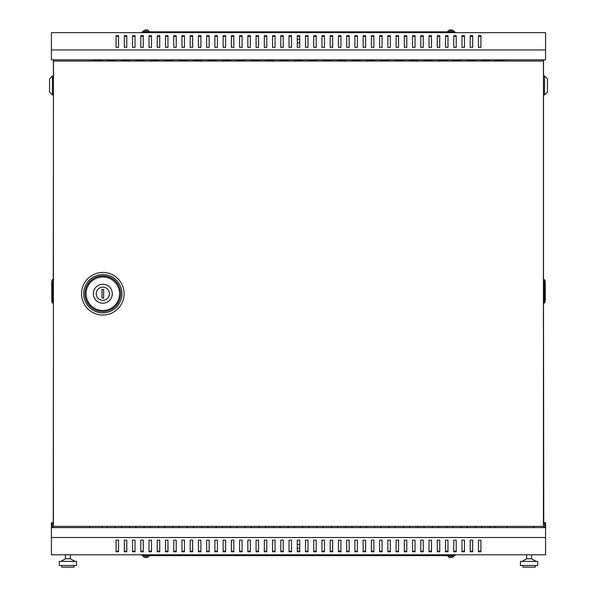 <?xml version="1.0" encoding="UTF-8"?>
<svg xmlns="http://www.w3.org/2000/svg" width="597" height="597" viewBox="0 0 597 597"><rect width="100%" height="100%" fill="white"/><g stroke="black" fill="none" stroke-linecap="round" stroke-linejoin="round"><path stroke-width="0.9" d="M543.427 526.382L543.427 61.073L53.409 61.073L53.409 526.382L543.509 526.382L543.509 527.621M148.056 30.313L148.056 30.313A3.716 3.716 0 0 1 149.228 31.425L143.056 31.425L143.056 31.835M297.261 42.954L299.739 42.954M448.944 30.313L448.944 30.313A3.716 3.716 0 0 0 447.772 31.425L453.944 31.425L453.944 31.835M448.944 30.343A3.716 3.701 0 0 1 450.347 29.85L450.384 30.343A3.343 3.328 0 0 1 451.332 30.343L451.369 29.85A3.716 3.701 0 0 1 452.772 30.343L452.772 30.313A3.716 3.716 0 0 1 453.944 31.425M148.056 557.15L148.056 557.15A3.716 3.716 0 0 0 149.228 556.031L143.056 556.031L143.056 555.62M148.056 557.113A3.716 3.701 180 0 1 146.653 557.605L146.616 557.113A3.343 3.328 180 0 1 145.668 557.113L145.631 557.605A3.716 3.701 180 0 1 144.228 557.113L144.228 557.15A3.716 3.716 0 0 1 143.056 556.031M297.261 544.501L299.739 544.501M448.944 557.15L448.944 557.15A3.716 3.716 0 0 1 447.772 556.031L453.944 556.031L453.944 555.62M144.228 30.313L144.228 30.313A3.716 3.716 0 0 0 143.056 31.425M145.668 30.343A3.343 3.328 180 0 1 146.616 30.343A3.343 3.328 180 0 0 145.668 30.343L145.631 29.85A3.716 3.701 180 0 0 144.228 30.343M452.772 557.15L452.772 557.15A3.716 3.716 0 0 0 453.944 556.031M451.332 557.113A3.343 3.328 0 0 1 450.384 557.113A3.343 3.328 -0 0 0 451.332 557.113L451.369 557.605A3.716 3.701 -0 0 0 452.772 557.113M543.509 522.763L545.568 522.763L545.568 527.621L51.432 527.621L51.432 554.8L545.568 554.8L545.568 537.501L51.432 537.501M545.568 49.954L545.568 59.842L51.432 59.842L51.432 32.663L545.568 32.663L545.568 49.954L51.432 49.954M472.682 551.188L470.212 551.188M456.212 551.188L453.742 551.188M439.743 551.188L437.273 551.188M423.266 551.188L420.795 551.188M406.796 551.188L404.326 551.188M390.326 551.188L387.856 551.188M373.856 551.188L371.386 551.188M357.387 551.188L354.916 551.188M340.917 551.188L338.439 551.188M324.44 551.188L321.97 551.188M307.97 551.188L305.5 551.188M291.5 551.188L289.03 551.188M275.03 551.188L272.56 551.188M258.561 551.188L256.083 551.188M242.083 551.188L239.613 551.188M225.614 551.188L223.144 551.188M209.144 551.188L206.674 551.188M192.674 551.188L190.204 551.188M176.205 551.188L173.734 551.188M159.727 551.188L157.257 551.188M143.258 551.188L140.788 551.188M126.788 551.188L124.318 551.188M118.549 551.188L116.079 551.188M135.026 551.188L132.556 551.188M151.496 551.188L149.026 551.188M167.966 551.188L165.496 551.188M184.436 551.188L181.966 551.188M200.905 551.188L198.435 551.188M217.383 551.188L214.913 551.188M233.852 551.188L231.382 551.188M250.322 551.188L247.852 551.188M266.792 551.188L264.322 551.188M283.262 551.188L280.791 551.188M299.739 551.188L297.261 551.188M316.209 551.188L313.738 551.188M332.678 551.188L330.208 551.188M349.148 551.188L346.678 551.188M365.618 551.188L363.148 551.188M382.087 551.188L379.617 551.188M398.565 551.188L396.095 551.188M415.034 551.188L412.564 551.188M431.504 551.188L429.034 551.188M447.974 551.188L445.504 551.188M464.444 551.188L461.974 551.188M480.921 551.188L478.451 551.188M470.212 540.121L472.682 540.121L472.682 551.77L470.212 551.77L470.212 540.121M453.742 540.121L456.212 540.121L456.212 551.77L453.742 551.77L453.742 540.121M437.273 540.121L439.743 540.121L439.743 551.77L437.273 551.77L437.273 540.121M420.795 540.121L423.266 540.121L423.266 551.77L420.795 551.77L420.795 540.121M404.326 540.121L406.796 540.121L406.796 551.77L404.326 551.77L404.326 540.121M387.856 540.121L390.326 540.121L390.326 551.77L387.856 551.77L387.856 540.121M371.386 540.121L373.856 540.121L373.856 551.77L371.386 551.77L371.386 540.121M354.916 540.121L357.387 540.121L357.387 551.77L354.916 551.77L354.916 540.121M338.439 540.121L340.917 540.121L340.917 551.77L338.439 551.77L338.439 540.121M321.97 540.121L324.44 540.121L324.44 551.77L321.97 551.77L321.97 540.121M305.5 540.121L307.97 540.121L307.97 551.77L305.5 551.77L305.5 540.121M289.03 540.121L291.5 540.121L291.5 551.77L289.03 551.77L289.03 540.121M272.56 540.121L275.03 540.121L275.03 551.77L272.56 551.77L272.56 540.121M256.083 540.121L258.561 540.121L258.561 551.77L256.083 551.77L256.083 540.121M239.613 540.121L242.083 540.121L242.083 551.77L239.613 551.77L239.613 540.121M223.144 540.121L225.614 540.121L225.614 551.77L223.144 551.77L223.144 540.121M206.674 540.121L209.144 540.121L209.144 551.77L206.674 551.77L206.674 540.121M190.204 540.121L192.674 540.121L192.674 551.77L190.204 551.77L190.204 540.121M173.734 540.121L176.205 540.121L176.205 551.77L173.734 551.77L173.734 540.121M157.257 540.121L159.727 540.121L159.727 551.77L157.257 551.77L157.257 540.121M140.788 540.121L143.258 540.121L143.258 551.77L140.788 551.77L140.788 540.121M124.318 540.121L126.788 540.121L126.788 551.77L124.318 551.77L124.318 540.121M116.079 540.121L118.549 540.121L118.549 551.77L116.079 551.77L116.079 540.121M132.556 540.121L135.026 540.121L135.026 551.77L132.556 551.77L132.556 540.121M149.026 540.121L151.496 540.121L151.496 551.77L149.026 551.77L149.026 540.121M165.496 540.121L167.966 540.121L167.966 551.77L165.496 551.77L165.496 540.121M181.966 540.121L184.436 540.121L184.436 551.77L181.966 551.77L181.966 540.121M198.435 540.121L200.905 540.121L200.905 551.77L198.435 551.77L198.435 540.121M214.913 540.121L217.383 540.121L217.383 551.77L214.913 551.77L214.913 540.121M231.382 540.121L233.852 540.121L233.852 551.77L231.382 551.77L231.382 540.121M247.852 540.121L250.322 540.121L250.322 551.77L247.852 551.77L247.852 540.121M264.322 540.121L266.792 540.121L266.792 551.77L264.322 551.77L264.322 540.121M280.791 540.121L283.262 540.121L283.262 551.77L280.791 551.77L280.791 540.121M297.261 540.121L299.739 540.121L299.739 551.77L297.261 551.77L297.261 540.121M313.738 540.121L316.209 540.121L316.209 551.77L313.738 551.77L313.738 540.121M330.208 540.121L332.678 540.121L332.678 551.77L330.208 551.77L330.208 540.121M346.678 540.121L349.148 540.121L349.148 551.77L346.678 551.77L346.678 540.121M363.148 540.121L365.618 540.121L365.618 551.77L363.148 551.77L363.148 540.121M379.617 540.121L382.087 540.121L382.087 551.77L379.617 551.77L379.617 540.121M396.095 540.121L398.565 540.121L398.565 551.77L396.095 551.77L396.095 540.121M412.564 540.121L415.034 540.121L415.034 551.77L412.564 551.77L412.564 540.121M429.034 540.121L431.504 540.121L431.504 551.77L429.034 551.77L429.034 540.121M445.504 540.121L447.974 540.121L447.974 551.77L445.504 551.77L445.504 540.121M461.974 540.121L464.444 540.121L464.444 551.77L461.974 551.77L461.974 540.121M478.451 540.121L480.921 540.121L480.921 551.77L478.451 551.77L478.451 540.121M448.944 557.113A3.716 3.701 -0 0 0 450.347 557.605L450.384 557.113M53.409 522.763L51.432 522.763L51.432 527.621M53.409 523.584L52.252 523.584L52.252 527.621M454.974 554.8L454.974 555.62L142.026 555.62L142.026 554.8M148.056 30.343A3.716 3.701 180 0 0 146.653 29.85L146.616 30.343M478.451 36.268L480.921 36.268M470.212 36.268L472.682 36.268M461.974 36.268L464.444 36.268M453.742 36.268L456.212 36.268M445.504 36.268L447.974 36.268M437.273 36.268L439.743 36.268M429.034 36.268L431.504 36.268M420.795 36.268L423.266 36.268M412.564 36.268L415.034 36.268M404.326 36.268L406.796 36.268M396.095 36.268L398.565 36.268M387.856 36.268L390.326 36.268M379.617 36.268L382.087 36.268M371.386 36.268L373.856 36.268M363.148 36.268L365.618 36.268M354.916 36.268L357.387 36.268M346.678 36.268L349.148 36.268M338.439 36.268L340.917 36.268M330.208 36.268L332.678 36.268M321.97 36.268L324.44 36.268M313.738 36.268L316.209 36.268M305.5 36.268L307.97 36.268M297.261 36.268L299.739 36.268M289.03 36.268L291.5 36.268M280.791 36.268L283.262 36.268M272.56 36.268L275.03 36.268M264.322 36.268L266.792 36.268M256.083 36.268L258.561 36.268M247.852 36.268L250.322 36.268M239.613 36.268L242.083 36.268M231.382 36.268L233.852 36.268M223.144 36.268L225.614 36.268M214.913 36.268L217.383 36.268M206.674 36.268L209.144 36.268M198.435 36.268L200.905 36.268M190.204 36.268L192.674 36.268M181.966 36.268L184.436 36.268M173.734 36.268L176.205 36.268M165.496 36.268L167.966 36.268M157.257 36.268L159.727 36.268M149.026 36.268L151.496 36.268M140.788 36.268L143.258 36.268M132.556 36.268L135.026 36.268M124.318 36.268L126.788 36.268M116.079 36.268L118.549 36.268M480.921 47.335L480.921 35.686L478.451 35.686L478.451 47.335L480.921 47.335M472.682 47.335L472.682 35.686L470.212 35.686L470.212 47.335L472.682 47.335M464.444 47.335L464.444 35.686L461.974 35.686L461.974 47.335L464.444 47.335M456.212 47.335L456.212 35.686L453.742 35.686L453.742 47.335L456.212 47.335M447.974 47.335L447.974 35.686L445.504 35.686L445.504 47.335L447.974 47.335M439.743 47.335L439.743 35.686L437.273 35.686L437.273 47.335L439.743 47.335M431.504 47.335L431.504 35.686L429.034 35.686L429.034 47.335L431.504 47.335M423.266 47.335L423.266 35.686L420.795 35.686L420.795 47.335L423.266 47.335M415.034 47.335L415.034 35.686L412.564 35.686L412.564 47.335L415.034 47.335M406.796 47.335L406.796 35.686L404.326 35.686L404.326 47.335L406.796 47.335M398.565 47.335L398.565 35.686L396.095 35.686L396.095 47.335L398.565 47.335M390.326 47.335L390.326 35.686L387.856 35.686L387.856 47.335L390.326 47.335M382.087 47.335L382.087 35.686L379.617 35.686L379.617 47.335L382.087 47.335M373.856 47.335L373.856 35.686L371.386 35.686L371.386 47.335L373.856 47.335M365.618 47.335L365.618 35.686L363.148 35.686L363.148 47.335L365.618 47.335M357.387 47.335L357.387 35.686L354.916 35.686L354.916 47.335L357.387 47.335M349.148 47.335L349.148 35.686L346.678 35.686L346.678 47.335L349.148 47.335M340.917 47.335L340.917 35.686L338.439 35.686L338.439 47.335L340.917 47.335M332.678 47.335L332.678 35.686L330.208 35.686L330.208 47.335L332.678 47.335M324.44 47.335L324.44 35.686L321.97 35.686L321.97 47.335L324.44 47.335M316.209 47.335L316.209 35.686L313.738 35.686L313.738 47.335L316.209 47.335M307.97 47.335L307.97 35.686L305.5 35.686L305.5 47.335L307.97 47.335M299.739 47.335L299.739 35.686L297.261 35.686L297.261 47.335L299.739 47.335M291.5 47.335L291.5 35.686L289.03 35.686L289.03 47.335L291.5 47.335M283.262 47.335L283.262 35.686L280.791 35.686L280.791 47.335L283.262 47.335M275.03 47.335L275.03 35.686L272.56 35.686L272.56 47.335L275.03 47.335M266.792 47.335L266.792 35.686L264.322 35.686L264.322 47.335L266.792 47.335M258.561 47.335L258.561 35.686L256.083 35.686L256.083 47.335L258.561 47.335M250.322 47.335L250.322 35.686L247.852 35.686L247.852 47.335L250.322 47.335M242.083 47.335L242.083 35.686L239.613 35.686L239.613 47.335L242.083 47.335M233.852 47.335L233.852 35.686L231.382 35.686L231.382 47.335L233.852 47.335M225.614 47.335L225.614 35.686L223.144 35.686L223.144 47.335L225.614 47.335M217.383 47.335L217.383 35.686L214.913 35.686L214.913 47.335L217.383 47.335M209.144 47.335L209.144 35.686L206.674 35.686L206.674 47.335L209.144 47.335M200.905 47.335L200.905 35.686L198.435 35.686L198.435 47.335L200.905 47.335M192.674 47.335L192.674 35.686L190.204 35.686L190.204 47.335L192.674 47.335M184.436 47.335L184.436 35.686L181.966 35.686L181.966 47.335L184.436 47.335M176.205 47.335L176.205 35.686L173.734 35.686L173.734 47.335L176.205 47.335M167.966 47.335L167.966 35.686L165.496 35.686L165.496 47.335L167.966 47.335M159.727 47.335L159.727 35.686L157.257 35.686L157.257 47.335L159.727 47.335M151.496 47.335L151.496 35.686L149.026 35.686L149.026 47.335L151.496 47.335M143.258 47.335L143.258 35.686L140.788 35.686L140.788 47.335L143.258 47.335M135.026 47.335L135.026 35.686L132.556 35.686L132.556 47.335L135.026 47.335M126.788 47.335L126.788 35.686L124.318 35.686L124.318 47.335L126.788 47.335M118.549 47.335L118.549 35.686L116.079 35.686L116.079 47.335L118.549 47.335M454.974 32.663L454.974 31.835L142.026 31.835L142.026 32.663M297.261 548.21L299.739 548.21M545.568 527.621L545.568 537.501M102.08 527.621L102.08 526.382M494.92 526.382L494.92 527.621M481.742 527.621L481.742 526.382M489.98 526.382L489.98 527.621M467.332 527.621L467.332 526.382M475.563 526.382L475.563 527.621M452.914 527.621L452.914 526.382M461.153 526.382L461.153 527.621M438.504 527.621L438.504 526.382M446.743 526.382L446.743 527.621M424.094 527.621L424.094 526.382M432.325 526.382L432.325 527.621M409.684 527.621L409.684 526.382M417.915 526.382L417.915 527.621M395.266 527.621L395.266 526.382M403.505 526.382L403.505 527.621M380.856 527.621L380.856 526.382M389.095 526.382L389.095 527.621M366.446 527.621L366.446 526.382M374.677 526.382L374.677 527.621M352.029 527.621L352.029 526.382M360.267 526.382L360.267 527.621M337.618 527.621L337.618 526.382M345.857 526.382L345.857 527.621M323.208 527.621L323.208 526.382M331.439 526.382L331.439 527.621M308.791 527.621L308.791 526.382M317.029 526.382L317.029 527.621M294.381 527.621L294.381 526.382M302.619 526.382L302.619 527.621M279.971 527.621L279.971 526.382M288.209 526.382L288.209 527.621M265.561 527.621L265.561 526.382M273.792 526.382L273.792 527.621M251.143 527.621L251.143 526.382M259.382 526.382L259.382 527.621M236.733 527.621L236.733 526.382M244.971 526.382L244.971 527.621M222.323 527.621L222.323 526.382M230.554 526.382L230.554 527.621M207.905 527.621L207.905 526.382M216.144 526.382L216.144 527.621M193.495 527.621L193.495 526.382M201.734 526.382L201.734 527.621M179.085 527.621L179.085 526.382M187.316 526.382L187.316 527.621M164.675 527.621L164.675 526.382M172.906 526.382L172.906 527.621M150.257 527.621L150.257 526.382M158.496 526.382L158.496 527.621M135.847 527.621L135.847 526.382M144.086 526.382L144.086 527.621M121.437 527.621L121.437 526.382M129.668 526.382L129.668 527.621M107.02 527.621L107.02 526.382M115.258 526.382L115.258 527.621M543.509 523.584L544.748 523.584L544.748 527.621M145.668 557.113A3.343 3.328 180 0 0 146.616 557.113M507.271 59.842L507.271 61.073M507.271 526.382L507.271 527.621M543.509 59.842L543.509 526.382M451.332 30.343A3.343 3.328 -0 0 0 450.384 30.343M467.332 59.842L467.332 61.073M475.563 61.073L475.563 59.842M438.504 59.842L438.504 61.073M446.743 61.073L446.743 59.842M409.684 59.842L409.684 61.073M417.915 61.073L417.915 59.842M380.856 59.842L380.856 61.073M389.095 61.073L389.095 59.842M352.029 59.842L352.029 61.073M360.267 61.073L360.267 59.842M323.208 59.842L323.208 61.073M331.439 61.073L331.439 59.842M294.381 59.842L294.381 61.073M302.619 61.073L302.619 59.842M265.561 59.842L265.561 61.073M273.792 61.073L273.792 59.842M236.733 59.842L236.733 61.073M244.971 61.073L244.971 59.842M207.905 59.842L207.905 61.073M216.144 61.073L216.144 59.842M179.085 59.842L179.085 61.073M187.316 61.073L187.316 59.842M150.257 59.842L150.257 61.073M158.496 61.073L158.496 59.842M121.437 59.842L121.437 61.073M129.668 61.073L129.668 59.842M102.08 59.842L102.08 61.073M494.92 61.073L494.92 59.842M107.02 59.842L107.02 61.073M115.258 61.073L115.258 59.842M135.847 59.842L135.847 61.073M144.086 61.073L144.086 59.842M164.675 59.842L164.675 61.073M172.906 61.073L172.906 59.842M193.495 59.842L193.495 61.073M201.734 61.073L201.734 59.842M222.323 59.842L222.323 61.073M230.554 61.073L230.554 59.842M251.143 59.842L251.143 61.073M259.382 61.073L259.382 59.842M279.971 59.842L279.971 61.073M288.209 61.073L288.209 59.842M308.791 59.842L308.791 61.073M317.029 61.073L317.029 59.842M337.618 59.842L337.618 61.073M345.857 61.073L345.857 59.842M366.446 59.842L366.446 61.073M374.677 61.073L374.677 59.842M395.266 59.842L395.266 61.073M403.505 61.073L403.505 59.842M424.094 59.842L424.094 61.073M432.325 61.073L432.325 59.842M452.914 59.842L452.914 61.073M461.153 61.073L461.153 59.842M481.742 59.842L481.742 61.073M489.98 61.073L489.98 59.842M297.261 39.253L299.739 39.253M89.729 59.842L89.729 61.073M89.729 526.382L89.729 527.621M53.491 59.842L53.491 61.073M53.491 526.382L53.491 527.621M92.61 59.842L92.61 60.663L102.08 60.663M107.02 60.663L115.258 60.663M121.437 60.663L129.668 60.663M135.847 60.663L144.086 60.663M150.257 60.663L158.496 60.663M164.675 60.663L172.906 60.663M179.085 60.663L187.316 60.663M193.495 60.663L201.734 60.663M207.905 60.663L216.144 60.663M222.323 60.663L230.554 60.663M236.733 60.663L244.971 60.663M251.143 60.663L259.382 60.663M265.561 60.663L273.792 60.663M279.971 60.663L288.209 60.663M294.381 60.663L302.619 60.663M308.791 60.663L317.029 60.663M323.208 60.663L331.439 60.663M337.618 60.663L345.857 60.663M352.029 60.663L360.267 60.663M366.446 60.663L374.677 60.663M380.856 60.663L389.095 60.663M395.266 60.663L403.505 60.663M409.684 60.663L417.915 60.663M424.094 60.663L432.325 60.663M438.504 60.663L446.743 60.663M452.914 60.663L461.153 60.663M467.332 60.663L475.563 60.663M481.742 60.663L489.98 60.663M494.92 60.663L504.39 60.663L504.39 59.842M533.628 527.621L533.628 526.382L538.569 526.382M112.296 293.731A9.47 9.47 0 0 1 102.826 303.201A9.47 9.47 0 0 1 93.348 293.731A9.47 9.47 0 0 1 102.826 284.254A9.47 9.47 0 0 1 112.296 293.731M96.236 293.731A6.589 6.589 0 0 0 102.826 300.321A6.589 6.589 0 0 0 109.408 293.731A6.589 6.589 0 0 0 102.826 287.142A6.589 6.589 0 0 0 96.236 293.731M103.647 298.052L103.647 289.403L101.997 289.403L101.997 298.052L103.647 298.052M543.509 301.761L543.755 522.763M543.509 59.924L543.509 280.926M543.755 301.761L543.755 280.926M544.576 75.983L547.464 78.864L547.464 92.042L544.576 94.923L544.576 75.983L543.755 75.983M544.576 94.923L543.755 94.923M544.576 279.605L544.576 302.828L545.24 301.179L545.24 281.254L544.576 279.605L543.755 279.605M543.755 302.828L544.576 302.828L543.755 303.075M544.576 303.075L545.24 301.179M53.409 301.761L53.245 522.763M53.245 301.761L53.409 280.926M53.491 59.924L53.245 280.926M52.424 303.075L52.424 279.851L51.76 281.5L51.76 301.425L52.424 303.075L53.245 303.075M53.245 279.851L52.424 279.851L53.245 279.605M52.424 279.605L51.76 281.5M52.424 75.983L52.424 94.923L49.536 92.042L49.536 78.864L52.424 75.983L53.245 75.983M52.424 94.923L53.245 94.923M531.569 554.8L531.569 558.77L526.629 558.77L522.099 561.381M537.74 561.381L520.45 561.381L520.45 565.501L537.74 565.501L537.74 561.381M535.27 565.501L535.27 567.15L522.92 567.15L522.92 565.501M70.371 554.8L70.371 558.77L65.431 558.77L60.901 561.381M67.901 561.381L59.26 561.381L59.26 565.501L76.55 565.501L76.55 561.381L67.901 561.381M74.08 565.501L74.08 567.15L61.73 567.15L61.73 565.501M124.109 293.731A21.291 21.291 0 0 0 102.826 272.441A21.291 21.291 0 0 0 81.535 293.731A21.291 21.291 0 0 0 102.826 315.015A21.291 21.291 0 0 0 124.109 293.731M121.967 293.731A19.149 19.149 0 0 0 102.826 274.583A19.149 19.149 0 0 0 83.677 293.731A19.149 19.149 0 0 0 102.826 312.873A19.149 19.149 0 0 0 121.967 293.731M84.983 293.731A17.843 17.843 0 0 0 102.826 311.567A17.843 17.843 0 0 0 120.661 293.731A17.843 17.843 0 0 0 102.826 275.889A17.843 17.843 0 0 0 84.983 293.731M86.05 293.731A16.768 16.768 0 0 0 102.826 310.5A16.768 16.768 0 0 0 119.594 293.731A16.768 16.768 0 0 0 102.826 276.956A16.768 16.768 0 0 0 86.05 293.731M447.772 31.425L447.772 31.835M149.228 556.031L149.228 555.62M447.772 556.031L447.772 555.62M149.228 31.425L149.228 31.835M531.569 558.77L536.099 561.381M526.629 554.8L526.629 558.77M65.431 554.8L65.431 558.77M70.371 558.77L74.901 561.381"/></g></svg>
